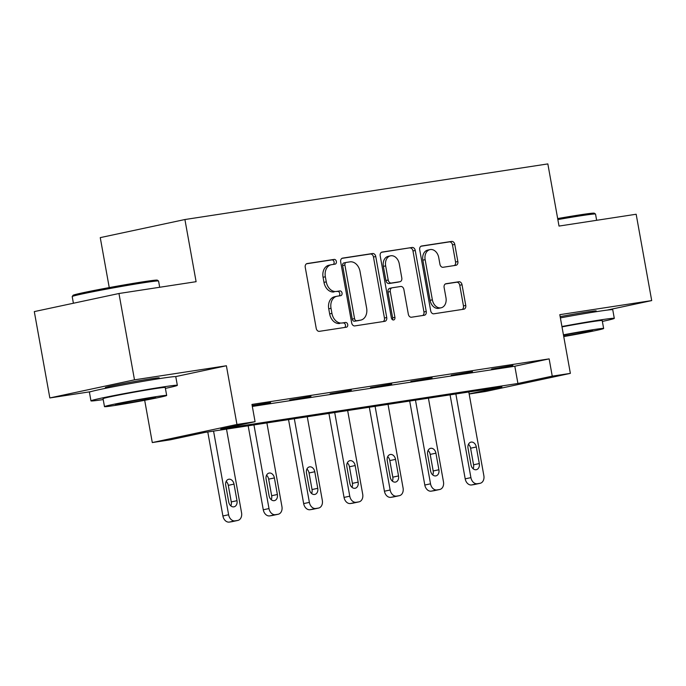 <?xml version="1.0" encoding="UTF-8"?>
<svg xmlns="http://www.w3.org/2000/svg" width="686" height="686" viewBox="0 0 686 686"><rect width="100%" height="100%" fill="white"/><g stroke="black" fill="none" stroke-linecap="round" stroke-linejoin="round"><path stroke-width="1.03" d="M336.38 261.512A2.41 1.801 77.9 0 0 334.168 259.411L307.174 263.544A3.447 2.573 77.9 0 0 307.062 263.57A3.447 2.573 77.9 0 0 305.244 267.326L316.22 328.337A3.447 2.573 77.9 0 0 319.367 331.338L346.37 327.205A2.41 1.801 77.9 0 0 346.447 327.188A2.41 1.801 77.9 0 0 347.716 324.555A2.41 1.801 77.9 0 0 345.512 322.454L342.022 322.995A11.027 8.223 77.9 0 1 331.938 313.391L331.021 308.306A11.027 8.223 77.9 0 1 336.852 296.275A11.027 8.223 77.9 0 1 337.203 296.215L340.693 295.675A2.41 1.801 77.9 0 0 340.77 295.666A2.41 1.801 77.9 0 0 342.048 293.033A2.41 1.801 77.9 0 0 339.844 290.933L336.346 291.464A11.027 8.223 77.9 0 1 326.27 281.869L325.353 276.784A11.027 8.223 77.9 0 1 331.175 264.753A11.027 8.223 77.9 0 1 331.527 264.693L335.025 264.153A2.41 1.801 77.9 0 0 335.102 264.136A2.41 1.801 77.9 0 0 336.38 261.512M333.302 264.419A2.41 1.801 77.9 0 0 334.091 262.001A2.41 1.801 77.9 0 0 331.878 259.9L306.488 263.793M344.646 327.471A2.41 1.801 77.9 0 0 345.435 325.044A2.41 1.801 77.9 0 0 343.223 322.943L342.022 322.995M338.978 295.94A2.41 1.801 77.9 0 0 339.759 293.522A2.41 1.801 77.9 0 0 337.555 291.421L336.346 291.464M592.807 311.933A27.38 0.797 169.8 0 0 596.194 310.93A27.38 0.797 169.8 0 0 587.096 311.967A27.38 0.797 169.8 0 0 560.162 316.649M155.851 378.895A27.38 0.797 169.8 0 0 159.238 377.892A27.38 0.797 169.8 0 0 150.131 378.929A27.38 0.797 169.8 0 0 121.148 384.006A27.38 0.797 169.8 0 0 105.335 387.59A27.38 0.797 169.8 0 0 108.86 387.35M455.924 265.31A3.447 2.573 77.9 0 0 456.036 265.285A3.447 2.573 77.9 0 0 457.854 261.529L454.775 244.413A3.447 2.573 77.9 0 0 451.628 241.412L421.641 246.008A3.447 2.573 77.9 0 0 421.53 246.025A3.447 2.573 77.9 0 0 419.712 249.781L430.688 310.801A3.447 2.573 77.9 0 0 433.844 313.802L463.822 309.206A3.447 2.573 77.9 0 0 463.933 309.18A3.447 2.573 77.9 0 0 465.751 305.424L462.03 284.75A3.447 2.573 77.9 0 0 458.883 281.749L446.054 283.712A3.447 2.573 77.9 0 0 445.943 283.73A3.447 2.573 77.9 0 0 444.116 287.494L445.969 297.75A9.218 6.869 77.9 0 1 441.098 307.8A9.218 6.869 77.9 0 1 432.369 299.833L425.14 259.66A9.218 6.869 77.9 0 1 430.011 249.61A9.218 6.869 77.9 0 1 438.74 257.576L439.94 264.273A3.447 2.573 77.9 0 0 443.096 267.274L455.924 265.31M252.328 406.446L514.817 366.221L549.143 358.881L552.247 376.151L570.366 373.373L485.705 391.466L469.164 394.004M118.961 293.505L134.49 379.838L49.838 397.94L34.3 311.598L118.961 293.505L196.102 281.689L184.911 219.529L547.84 163.911L559.021 226.071L636.162 214.246L651.7 300.588L559.802 314.668L570.366 373.373M175.59 376.614L226.389 365.758L134.49 379.838M226.389 365.758L236.953 424.471L255.072 421.693L220.755 429.024L517.921 383.483L552.247 376.151M549.143 358.881L251.968 404.423L255.072 421.693M375.757 256.521A3.447 2.573 77.9 0 0 372.601 253.52L342.623 258.116A3.447 2.573 77.9 0 0 342.511 258.133A3.447 2.573 77.9 0 0 340.685 261.889L351.669 322.909A3.447 2.573 77.9 0 0 354.816 325.91L384.803 321.314A3.447 2.573 77.9 0 0 384.906 321.297A3.447 2.573 77.9 0 0 386.733 317.532L375.757 256.521L373.467 257.01A3.447 2.573 77.9 0 0 370.311 254.009L341.937 258.356M382.128 252.062L412.115 247.466A3.447 2.573 77.9 0 1 415.262 250.467L426.246 311.478A3.447 2.573 77.9 0 1 424.42 315.234A3.447 2.573 77.9 0 1 424.308 315.26L411.48 317.224A3.447 2.573 77.9 0 1 408.333 314.222L403.874 289.483A3.447 2.573 77.9 0 0 400.727 286.482L392.212 287.786A3.447 2.573 77.9 0 0 392.1 287.803A3.447 2.573 77.9 0 0 390.283 291.559L394.922 317.326A2.41 1.801 77.9 0 1 393.644 319.959A2.41 1.801 77.9 0 1 391.363 317.867L380.198 255.835A3.447 2.573 77.9 0 1 382.016 252.079A3.447 2.573 77.9 0 1 382.128 252.062L381.913 252.105M607.093 310.115L651.7 300.588M184.911 219.529L100.259 237.622L109.246 287.588M252.199 405.735L270.584 402.571L252.174 405.572M289.715 399.989L310.964 396.388L289.715 399.989M330.095 393.798L351.343 390.197L330.095 393.798M370.474 387.616L391.732 384.006L370.474 387.616M410.863 381.425L432.111 377.823L410.863 381.425M451.242 375.233L472.491 371.632L451.242 375.233M491.622 369.051L512.879 365.441L491.622 369.051M469.147 393.91L501.912 386.913L204.737 432.446L170.411 439.786L152.292 442.564L236.953 424.471M144.686 400.298L152.292 442.564M49.838 397.94L90.775 391.663M514.817 366.221L517.921 383.483M329.246 265.182A11.027 8.223 77.9 0 0 328.886 265.242A11.027 8.223 77.9 0 0 323.063 277.273L325.353 276.784M334.065 291.953A11.027 8.223 77.9 0 1 323.981 282.358L323.063 277.273M334.914 296.704A11.027 8.223 77.9 0 0 334.562 296.764A11.027 8.223 77.9 0 0 328.74 308.794L331.021 308.306M339.733 323.483A11.027 8.223 77.9 0 1 329.649 313.879L328.74 308.794M383.2 321.562A3.447 2.573 77.9 0 0 384.443 318.021L373.467 257.01M346.267 262.429A2.41 1.801 77.9 0 0 346.19 262.446A2.41 1.801 77.9 0 0 344.912 265.079L354.551 318.63A2.41 1.801 77.9 0 0 356.754 320.731L360.442 320.173A11.027 8.223 77.9 0 0 360.793 320.105A11.027 8.223 77.9 0 0 366.624 308.074L360.039 271.467A11.027 8.223 77.9 0 0 349.954 261.863L346.267 262.429M346.113 262.464L343.978 262.918A2.41 1.801 77.9 0 0 343.9 262.935A2.41 1.801 77.9 0 0 342.631 265.568L344.912 265.079M360.793 320.105L358.504 320.594A11.027 8.223 77.9 0 1 358.152 320.662L354.473 321.22A2.41 1.801 77.9 0 1 352.261 319.119L342.631 265.568M381.442 252.302L412.115 247.466M422.705 315.509A3.447 2.573 77.9 0 0 423.957 311.967L412.972 250.956A3.447 2.573 77.9 0 0 409.825 247.955M391.998 287.828L389.922 288.274A3.447 2.573 77.9 0 0 389.811 288.291A3.447 2.573 77.9 0 0 387.993 292.056L392.632 317.815L394.922 317.326M392.375 319.633A2.41 1.801 77.9 0 0 392.632 317.815M399.261 263.801A9.218 6.869 77.9 0 0 390.531 255.827A9.218 6.869 77.9 0 0 385.661 265.885L388.207 280.034A3.447 2.573 77.9 0 0 391.363 283.035L399.869 281.732A3.447 2.573 77.9 0 0 399.981 281.714A3.447 2.573 77.9 0 0 401.799 277.959L399.261 263.801M390.531 255.827L388.242 256.324A9.218 6.869 77.9 0 0 383.371 266.374L385.661 265.885M397.803 282.178A3.447 2.573 77.9 0 1 397.691 282.203A3.447 2.573 77.9 0 1 397.58 282.22L389.073 283.524A3.447 2.573 77.9 0 1 385.918 280.523L383.371 266.374M430.011 249.61L427.73 250.098A9.218 6.869 77.9 0 0 422.859 260.148L425.14 259.66M441.098 307.8L438.808 308.288A9.218 6.869 77.9 0 1 430.079 300.322L422.859 260.148M462.218 309.446A3.447 2.573 77.9 0 0 463.462 305.913L459.749 285.239A3.447 2.573 77.9 0 0 456.593 282.238L445.368 283.953M454.321 265.551A3.447 2.573 77.9 0 0 455.564 262.018L452.486 244.902A3.447 2.573 77.9 0 0 449.339 241.901L420.955 246.248M207.781 431.983L222.899 515.975A7.023 5.231 -102.1 0 0 229.313 522.089L231.902 521.694A7.023 5.231 -102.1 0 0 232.125 521.652A7.023 5.231 -102.1 0 0 232.348 521.6M226.509 429.11L241.558 512.768A7.023 5.231 77.9 0 1 237.845 520.425A7.023 5.231 77.9 0 1 237.622 520.468L235.032 520.863A7.023 5.231 77.9 0 1 228.618 514.757L213.56 431.1M230.83 505.874A5.617 4.185 77.9 0 0 231.268 501.92L228.292 485.345A5.617 4.185 77.9 0 0 226.166 481.435M236.996 500.694L234.012 484.119A5.617 4.185 77.9 0 0 228.695 479.257A5.617 4.185 77.9 0 0 225.728 485.388L228.712 501.963A5.617 4.185 77.9 0 0 234.02 506.825A5.617 4.185 77.9 0 0 236.996 500.694L231.268 501.92M72.21 296.541L73.059 295.314A42.824 1.243 -10.2 0 1 98.338 289.646A42.824 1.243 -10.2 0 1 143.117 281.809A42.824 1.243 -10.2 0 1 157.326 280.154L158.543 281.003A43.878 1.278 169.8 0 0 143.983 282.692A43.878 1.278 169.8 0 0 98.107 290.727A43.878 1.278 169.8 0 0 72.21 296.541A43.878 1.278 169.8 0 0 72.202 296.575L73.402 303.246M165.403 388.379A43.878 1.278 169.8 0 0 177.34 385.335A43.878 1.278 169.8 0 0 162.754 386.99A43.878 1.278 169.8 0 0 116.303 395.127A43.878 1.278 169.8 0 0 90.964 400.873A43.878 1.278 169.8 0 0 103.217 399.569M177.34 385.335L175.779 376.7A43.878 1.278 169.8 0 0 161.201 378.355A43.878 1.278 169.8 0 0 114.751 386.492A43.878 1.278 169.8 0 0 89.412 392.238L90.964 400.873M104.486 406.635L103.054 398.695A31.59 0.918 -10.2 0 1 121.302 394.561A31.59 0.918 -10.2 0 1 154.744 388.696A31.59 0.918 -10.2 0 1 165.24 387.504L166.672 395.453A31.59 0.918 169.8 0 0 156.176 396.645A31.59 0.918 169.8 0 0 122.725 402.502A31.59 0.918 169.8 0 0 104.486 406.635A31.59 0.918 169.8 0 0 114.991 405.443A31.59 0.918 169.8 0 0 148.433 399.586A31.59 0.918 169.8 0 0 166.672 395.453M122.305 403.882A20.357 0.592 169.8 0 0 143.863 400.101A20.357 0.592 169.8 0 0 155.619 397.434A20.357 0.592 169.8 0 0 148.853 398.206A20.357 0.592 169.8 0 0 127.296 401.987A20.357 0.592 169.8 0 0 115.54 404.646A20.357 0.592 169.8 0 0 122.305 403.882M159.692 287.262L158.569 281.037A43.878 1.278 169.8 0 0 158.543 281.003M557.675 218.568A42.824 1.243 -10.2 0 1 580.073 214.847A42.824 1.243 -10.2 0 1 594.282 213.2L595.508 214.041A43.878 1.278 169.8 0 0 580.948 215.738A43.878 1.278 169.8 0 0 557.855 219.571M602.359 321.417A43.878 1.278 169.8 0 0 614.296 318.373A43.878 1.278 169.8 0 0 599.71 320.028A43.878 1.278 169.8 0 0 561.937 326.519M614.296 318.373L612.744 309.738A43.878 1.278 169.8 0 0 598.158 311.393A43.878 1.278 169.8 0 0 560.385 317.892M562.005 326.888A31.59 0.918 -10.2 0 1 591.701 321.743A31.59 0.918 -10.2 0 1 602.205 320.542L603.637 328.491A31.59 0.918 169.8 0 0 593.133 329.683A31.59 0.918 169.8 0 0 563.429 334.828M563.678 336.217A20.357 0.592 169.8 0 0 592.575 330.481A20.357 0.592 169.8 0 0 585.81 331.244A20.357 0.592 169.8 0 0 563.498 335.171M596.649 220.309L595.534 214.075A43.878 1.278 169.8 0 0 595.508 214.041M563.746 336.56A31.59 0.918 169.8 0 0 603.637 328.491M248.169 425.792L263.278 509.784A7.023 5.231 -102.1 0 0 269.701 515.898L272.291 515.503A7.023 5.231 -102.1 0 0 272.514 515.46A7.023 5.231 -102.1 0 0 272.736 515.409M266.888 422.928L281.937 506.585A7.023 5.231 77.9 0 1 278.233 514.243A7.023 5.231 77.9 0 1 278.01 514.286L275.42 514.68A7.023 5.231 77.9 0 1 268.998 508.566L253.949 424.908M271.21 499.682A5.617 4.185 77.9 0 0 271.656 495.729L268.672 479.154A5.617 4.185 77.9 0 0 266.554 475.244M277.376 494.503L274.391 477.928A5.617 4.185 77.9 0 0 269.075 473.074A5.617 4.185 77.9 0 0 266.108 479.197L269.092 495.772A5.617 4.185 77.9 0 0 274.409 500.634A5.617 4.185 77.9 0 0 277.376 494.503L271.656 495.729M288.549 419.609L303.658 503.601A7.023 5.231 -102.1 0 0 310.081 509.715L312.67 509.312A7.023 5.231 -102.1 0 0 312.893 509.278A7.023 5.231 -102.1 0 0 313.116 509.218M307.268 416.736L322.326 500.394A7.023 5.231 77.9 0 1 318.613 508.052A7.023 5.231 77.9 0 1 318.39 508.094L315.8 508.489A7.023 5.231 77.9 0 1 309.377 502.375L294.328 418.717M311.598 493.491A5.617 4.185 77.9 0 0 312.036 489.538L309.052 472.963A5.617 4.185 77.9 0 0 306.934 469.061M317.755 488.321L314.771 471.745A5.617 4.185 77.9 0 0 309.455 466.883A5.617 4.185 77.9 0 0 306.488 473.014L309.472 489.59A5.617 4.185 77.9 0 0 314.788 494.443A5.617 4.185 77.9 0 0 317.755 488.321L312.036 489.538M328.928 413.418L344.046 497.41A7.023 5.231 -102.1 0 0 350.46 503.524L353.05 503.13A7.023 5.231 -102.1 0 0 353.273 503.087A7.023 5.231 -102.1 0 0 353.496 503.035M347.656 410.545L362.705 494.203A7.023 5.231 77.9 0 1 358.992 501.86A7.023 5.231 77.9 0 1 358.769 501.903L356.18 502.298A7.023 5.231 77.9 0 1 349.766 496.192L334.708 412.535M351.978 487.309A5.617 4.185 77.9 0 0 352.415 483.356L349.44 466.78A5.617 4.185 77.9 0 0 347.313 462.87M358.143 482.129L355.159 465.554A5.617 4.185 77.9 0 0 349.843 460.692A5.617 4.185 77.9 0 0 346.876 466.823L349.86 483.398A5.617 4.185 77.9 0 0 355.168 488.26A5.617 4.185 77.9 0 0 358.143 482.129L352.415 483.356M369.317 407.227L384.426 491.219A7.023 5.231 -102.1 0 0 390.849 497.333L393.438 496.938A7.023 5.231 -102.1 0 0 393.661 496.896A7.023 5.231 -102.1 0 0 393.884 496.844M388.036 404.363L403.085 488.02A7.023 5.231 77.9 0 1 399.381 495.678A7.023 5.231 77.9 0 1 399.158 495.721L396.568 496.115A7.023 5.231 77.9 0 1 390.145 490.001L375.096 406.344M392.358 481.118A5.617 4.185 77.9 0 0 392.804 477.164L389.82 460.589A5.617 4.185 77.9 0 0 387.701 456.679M398.523 475.938L395.539 459.363A5.617 4.185 77.9 0 0 390.223 454.509A5.617 4.185 77.9 0 0 387.256 460.632L390.24 477.207A5.617 4.185 77.9 0 0 395.556 482.069A5.617 4.185 77.9 0 0 398.523 475.938L392.804 477.164M409.696 401.044L424.805 485.036A7.023 5.231 -102.1 0 0 431.228 491.15L433.818 490.747A7.023 5.231 -102.1 0 0 434.041 490.713A7.023 5.231 -102.1 0 0 434.264 490.653M428.416 398.172L443.473 481.829A7.023 5.231 77.9 0 1 439.76 489.487A7.023 5.231 77.9 0 1 439.537 489.53L436.948 489.924A7.023 5.231 77.9 0 1 430.525 483.81L415.476 400.152M432.746 474.926A5.617 4.185 77.9 0 0 433.183 470.973L430.199 454.398A5.617 4.185 77.9 0 0 428.081 450.496M438.903 469.756L435.919 453.18A5.617 4.185 77.9 0 0 430.611 448.318A5.617 4.185 77.9 0 0 427.635 454.449L430.619 471.025A5.617 4.185 77.9 0 0 435.936 475.878A5.617 4.185 77.9 0 0 438.903 469.756L433.183 470.973M450.076 394.853L465.194 478.845A7.023 5.231 -102.1 0 0 471.608 484.959L474.198 484.565A7.023 5.231 -102.1 0 0 474.42 484.522A7.023 5.231 -102.1 0 0 474.643 484.47M468.804 391.98L483.853 475.638A7.023 5.231 77.9 0 1 480.14 483.296A7.023 5.231 77.9 0 1 479.917 483.338L477.327 483.733A7.023 5.231 77.9 0 1 470.913 477.627L455.856 393.97M473.126 468.744A5.617 4.185 77.9 0 0 473.563 464.791L470.587 448.215A5.617 4.185 77.9 0 0 468.461 444.305M479.291 463.565L476.307 446.989A5.617 4.185 77.9 0 0 470.99 442.127A5.617 4.185 77.9 0 0 468.023 448.258L471.008 464.834A5.617 4.185 77.9 0 0 476.316 469.696A5.617 4.185 77.9 0 0 479.291 463.565L473.563 464.791M331.878 259.9L334.168 259.411M343.223 322.943L345.512 322.454M337.555 291.421L339.844 290.933M323.981 282.358L326.27 281.869M329.649 313.879L331.938 313.391M384.443 318.021L386.733 317.532M370.311 254.009L372.601 253.52M352.261 319.119L354.551 318.63M354.473 321.22L356.754 320.731M358.152 320.662L360.442 320.173M412.972 250.956L415.262 250.467M423.957 311.967L426.246 311.478M387.993 292.056L390.283 291.559M385.918 280.523L388.207 280.034M389.073 283.524L391.363 283.035M397.58 282.22L399.869 281.732M430.079 300.322L432.369 299.833M456.593 282.238L458.883 281.749M459.749 285.239L462.03 284.75M463.462 305.913L465.751 305.424M449.339 241.901L451.628 241.412M452.486 244.902L454.775 244.413M455.564 262.018L457.854 261.529M228.618 514.757L222.899 515.975M235.032 520.863L229.313 522.089M237.622 520.468L231.902 521.694M228.292 485.345L234.012 484.119M268.998 508.566L263.278 509.784M275.42 514.68L269.701 515.898M278.01 514.286L272.291 515.503M268.672 479.154L274.391 477.928M309.377 502.375L303.658 503.601M315.8 508.489L310.081 509.715M318.39 508.094L312.67 509.312M309.052 472.963L314.771 471.745M349.766 496.192L344.046 497.41M356.18 502.298L350.46 503.524M358.769 501.903L353.05 503.13M349.44 466.78L355.159 465.554M390.145 490.001L384.426 491.219M396.568 496.115L390.849 497.333M399.158 495.721L393.438 496.938M389.82 460.589L395.539 459.363M430.525 483.81L424.805 485.036M436.948 489.924L431.228 491.15M439.537 489.53L433.818 490.747M430.199 454.398L435.919 453.18M470.913 477.627L465.194 478.845M477.327 483.733L471.608 484.959M479.917 483.338L474.198 484.565M470.587 448.215L476.307 446.989M328.886 265.242L331.175 264.753M334.562 296.764L336.852 296.275M343.9 262.935L346.19 262.446M389.811 288.291L392.1 287.803M397.691 282.203L399.981 281.714M237.845 520.425L232.125 521.652M108.911 387.641L108.722 386.587M155.902 379.187L155.713 378.132M592.858 312.224L592.67 311.17M278.233 514.243L272.514 515.46M318.613 508.052L312.893 509.278M358.992 501.86L353.273 503.087M399.381 495.678L393.661 496.896M439.76 489.487L434.041 490.713M480.14 483.296L474.42 484.522"/></g></svg>

